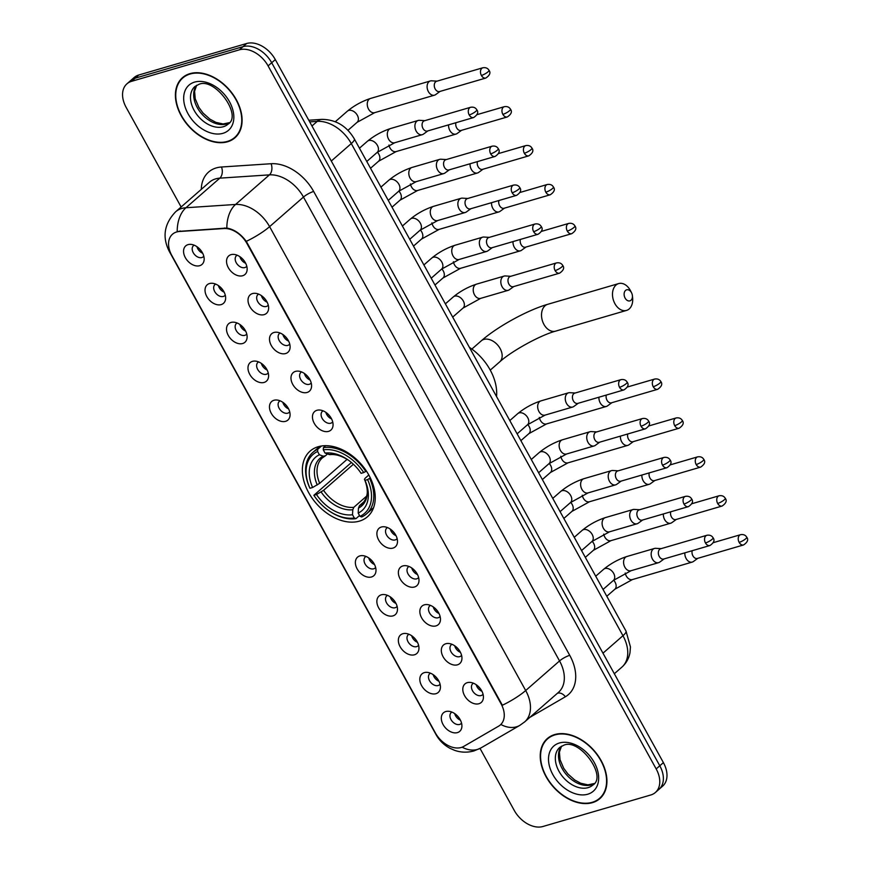 <?xml version="1.0" encoding="UTF-8"?>
<svg xmlns="http://www.w3.org/2000/svg" width="870" height="870" viewBox="0 0 870 870"><rect width="100%" height="100%" fill="white"/><g stroke="black" fill="none" stroke-linecap="round" stroke-linejoin="round"><path stroke-width="1.3" d="M359.343 521.141A43.587 29.841 -131.2 0 0 367.488 516.747A43.587 29.841 -131.2 0 0 365.389 469.539A43.587 29.841 -131.2 0 0 318.246 446.701A43.587 29.841 -131.2 0 0 310.111 451.095A43.587 29.841 -131.2 0 0 312.21 498.303A43.587 29.841 -131.2 0 0 359.343 521.141M445.821 643.746A12.332 8.45 48.8 0 1 448.507 643.474A12.332 8.45 48.8 0 1 461.926 658.829A12.332 8.45 48.8 0 1 457.446 664.821A12.332 8.45 48.8 0 1 443.113 656.774A12.332 8.45 48.8 0 1 445.821 643.746M451.943 644.3A7.406 5.068 -131.2 0 0 451.28 644.768A7.406 5.068 -131.2 0 0 451.628 652.783A7.406 5.068 -131.2 0 0 459.632 656.654A7.406 5.068 -131.2 0 0 461.024 655.915A7.406 5.068 -131.2 0 0 461.568 655.306M424.342 604.835A12.332 8.45 48.8 0 1 427.029 604.574A12.332 8.45 48.8 0 1 440.448 619.918A12.332 8.45 48.8 0 1 435.968 625.911A12.332 8.45 48.8 0 1 421.635 617.863A12.332 8.45 48.8 0 1 424.342 604.835M430.465 605.4A7.406 5.068 -131.2 0 0 429.802 605.857A7.406 5.068 -131.2 0 0 430.15 613.872A7.406 5.068 -131.2 0 0 438.154 617.754A7.406 5.068 -131.2 0 0 439.535 617.004A7.406 5.068 -131.2 0 0 440.089 616.395M402.864 565.935A12.332 8.45 48.8 0 1 405.55 565.663A12.332 8.45 48.8 0 1 418.97 581.008A12.332 8.45 48.8 0 1 414.49 587A12.332 8.45 48.8 0 1 400.156 578.952A12.332 8.45 48.8 0 1 402.864 565.935M408.987 566.49A7.406 5.068 -131.2 0 0 408.324 566.946A7.406 5.068 -131.2 0 0 408.672 574.961A7.406 5.068 -131.2 0 0 416.676 578.844A7.406 5.068 -131.2 0 0 418.057 578.093A7.406 5.068 -131.2 0 0 418.611 577.495M381.386 527.024A12.332 8.45 48.8 0 1 384.072 526.752A12.332 8.45 48.8 0 1 397.481 542.097A12.332 8.45 48.8 0 1 393.012 548.089A12.332 8.45 48.8 0 1 378.678 540.042A12.332 8.45 48.8 0 1 381.386 527.024M387.509 527.579A7.406 5.068 -131.2 0 0 386.835 528.036A7.406 5.068 -131.2 0 0 387.193 536.05A7.406 5.068 -131.2 0 0 395.197 539.933A7.406 5.068 -131.2 0 0 396.579 539.183A7.406 5.068 -131.2 0 0 397.133 538.584M316.941 410.292A12.332 8.45 48.8 0 1 319.638 410.02A12.332 8.45 48.8 0 1 333.047 425.376A12.332 8.45 48.8 0 1 328.577 431.368A12.332 8.45 48.8 0 1 314.244 423.32A12.332 8.45 48.8 0 1 316.941 410.292M323.074 410.847A7.406 5.068 -131.2 0 0 322.4 411.314A7.406 5.068 -131.2 0 0 322.759 419.329A7.406 5.068 -131.2 0 0 330.763 423.212A7.406 5.068 -131.2 0 0 332.144 422.461A7.406 5.068 -131.2 0 0 332.688 421.852M295.463 371.392A12.332 8.45 48.8 0 1 298.16 371.12A12.332 8.45 48.8 0 1 311.569 386.465A12.332 8.45 48.8 0 1 307.099 392.457A12.332 8.45 48.8 0 1 292.766 384.409A12.332 8.45 48.8 0 1 295.463 371.392M301.596 371.947A7.406 5.068 -131.2 0 0 300.922 372.403A7.406 5.068 -131.2 0 0 301.281 380.418A7.406 5.068 -131.2 0 0 309.285 384.301A7.406 5.068 -131.2 0 0 310.666 383.55A7.406 5.068 -131.2 0 0 311.21 382.941M273.985 332.481A12.332 8.45 48.8 0 1 276.682 332.209A12.332 8.45 48.8 0 1 290.091 347.554A12.332 8.45 48.8 0 1 285.621 353.546A12.332 8.45 48.8 0 1 271.288 345.499A12.332 8.45 48.8 0 1 273.985 332.481M280.118 333.036A7.406 5.068 -131.2 0 0 279.444 333.493A7.406 5.068 -131.2 0 0 279.803 341.508A7.406 5.068 -131.2 0 0 287.807 345.39A7.406 5.068 -131.2 0 0 289.188 344.64A7.406 5.068 -131.2 0 0 289.732 344.041M252.507 293.571A12.332 8.45 48.8 0 1 255.204 293.299A12.332 8.45 48.8 0 1 268.612 308.643A12.332 8.45 48.8 0 1 264.143 314.635A12.332 8.45 48.8 0 1 249.81 306.588A12.332 8.45 48.8 0 1 252.507 293.571M258.64 294.125A7.406 5.068 -131.2 0 0 257.966 294.582A7.406 5.068 -131.2 0 0 258.325 302.597A7.406 5.068 -131.2 0 0 266.329 306.479A7.406 5.068 -131.2 0 0 267.71 305.729A7.406 5.068 -131.2 0 0 268.254 305.131M231.028 254.66A12.332 8.45 48.8 0 1 233.725 254.388A12.332 8.45 48.8 0 1 247.134 269.743A12.332 8.45 48.8 0 1 242.665 275.736A12.332 8.45 48.8 0 1 228.331 267.688A12.332 8.45 48.8 0 1 231.028 254.66M237.162 255.214A7.406 5.068 -131.2 0 0 236.488 255.682A7.406 5.068 -131.2 0 0 236.847 263.697A7.406 5.068 -131.2 0 0 244.851 267.568A7.406 5.068 -131.2 0 0 246.232 266.829A7.406 5.068 -131.2 0 0 246.775 266.22M467.299 682.656A12.332 8.45 48.8 0 1 469.985 682.385A12.332 8.45 48.8 0 1 483.405 697.74A12.332 8.45 48.8 0 1 478.924 703.732A12.332 8.45 48.8 0 1 464.591 695.685A12.332 8.45 48.8 0 1 467.299 682.656M473.432 683.211A7.406 5.068 -131.2 0 0 472.758 683.679A7.406 5.068 -131.2 0 0 473.106 691.693A7.406 5.068 -131.2 0 0 481.121 695.565A7.406 5.068 -131.2 0 0 482.502 694.825A7.406 5.068 -131.2 0 0 483.046 694.216M424.31 672.63A12.332 8.45 48.8 0 1 426.996 672.358A12.332 8.45 48.8 0 1 440.416 687.702A12.332 8.45 48.8 0 1 435.935 693.694A12.332 8.45 48.8 0 1 421.613 685.647A12.332 8.45 48.8 0 1 424.31 672.63M430.443 673.184A7.406 5.068 -131.2 0 0 429.769 673.641A7.406 5.068 -131.2 0 0 430.128 681.656A7.406 5.068 -131.2 0 0 438.132 685.538A7.406 5.068 -131.2 0 0 439.513 684.788A7.406 5.068 -131.2 0 0 440.057 684.19M402.832 633.719A12.332 8.45 48.8 0 1 405.518 633.447A12.332 8.45 48.8 0 1 418.938 648.792A12.332 8.45 48.8 0 1 414.457 654.784A12.332 8.45 48.8 0 1 400.135 646.736A12.332 8.45 48.8 0 1 402.832 633.719M408.965 634.274A7.406 5.068 -131.2 0 0 408.291 634.73A7.406 5.068 -131.2 0 0 408.65 642.745A7.406 5.068 -131.2 0 0 416.654 646.627A7.406 5.068 -131.2 0 0 418.035 645.877A7.406 5.068 -131.2 0 0 418.579 645.279M381.354 594.808A12.332 8.45 48.8 0 1 384.04 594.536A12.332 8.45 48.8 0 1 397.459 609.892A12.332 8.45 48.8 0 1 392.979 615.884A12.332 8.45 48.8 0 1 378.657 607.836A12.332 8.45 48.8 0 1 381.354 594.808M387.487 595.363A7.406 5.068 -131.2 0 0 386.813 595.819A7.406 5.068 -131.2 0 0 387.161 603.845A7.406 5.068 -131.2 0 0 395.176 607.717A7.406 5.068 -131.2 0 0 396.557 606.977A7.406 5.068 -131.2 0 0 397.101 606.368M359.875 555.897A12.332 8.45 48.8 0 1 362.562 555.625A12.332 8.45 48.8 0 1 375.981 570.981A12.332 8.45 48.8 0 1 371.501 576.973A12.332 8.45 48.8 0 1 357.168 568.926A12.332 8.45 48.8 0 1 359.875 555.897M365.998 556.452A7.406 5.068 -131.2 0 0 365.335 556.92A7.406 5.068 -131.2 0 0 365.683 564.934A7.406 5.068 -131.2 0 0 373.698 568.806A7.406 5.068 -131.2 0 0 375.079 568.067A7.406 5.068 -131.2 0 0 375.622 567.457M273.963 400.265A12.332 8.45 48.8 0 1 276.649 399.993A12.332 8.45 48.8 0 1 290.058 415.338A12.332 8.45 48.8 0 1 285.588 421.33A12.332 8.45 48.8 0 1 271.255 413.283A12.332 8.45 48.8 0 1 273.963 400.265M280.086 400.82A7.406 5.068 -131.2 0 0 279.411 401.277A7.406 5.068 -131.2 0 0 279.77 409.291A7.406 5.068 -131.2 0 0 287.774 413.174A7.406 5.068 -131.2 0 0 289.155 412.423A7.406 5.068 -131.2 0 0 289.71 411.825M252.474 361.354A12.332 8.45 48.8 0 1 255.171 361.083A12.332 8.45 48.8 0 1 268.58 376.438A12.332 8.45 48.8 0 1 264.11 382.43A12.332 8.45 48.8 0 1 249.777 374.383A12.332 8.45 48.8 0 1 252.474 361.354M258.608 361.909A7.406 5.068 -131.2 0 0 257.933 362.377A7.406 5.068 -131.2 0 0 258.292 370.392A7.406 5.068 -131.2 0 0 266.296 374.263A7.406 5.068 -131.2 0 0 267.677 373.524A7.406 5.068 -131.2 0 0 268.221 372.915M230.996 322.444A12.332 8.45 48.8 0 1 233.693 322.172A12.332 8.45 48.8 0 1 247.102 337.527A12.332 8.45 48.8 0 1 242.632 343.519A12.332 8.45 48.8 0 1 228.299 335.472A12.332 8.45 48.8 0 1 230.996 322.444M237.129 322.998A7.406 5.068 -131.2 0 0 236.455 323.466A7.406 5.068 -131.2 0 0 236.814 331.481A7.406 5.068 -131.2 0 0 244.818 335.352A7.406 5.068 -131.2 0 0 246.199 334.613A7.406 5.068 -131.2 0 0 246.743 334.004M209.518 283.533A12.332 8.45 48.8 0 1 212.215 283.272A12.332 8.45 48.8 0 1 225.624 298.617A12.332 8.45 48.8 0 1 221.154 304.609A12.332 8.45 48.8 0 1 206.821 296.561A12.332 8.45 48.8 0 1 209.518 283.533M215.651 284.099A7.406 5.068 -131.2 0 0 214.977 284.555A7.406 5.068 -131.2 0 0 215.336 292.57A7.406 5.068 -131.2 0 0 223.34 296.452A7.406 5.068 -131.2 0 0 224.721 295.702A7.406 5.068 -131.2 0 0 225.265 295.093M188.04 244.633A12.332 8.45 48.8 0 1 190.737 244.361A12.332 8.45 48.8 0 1 204.145 259.706A12.332 8.45 48.8 0 1 199.676 265.698A12.332 8.45 48.8 0 1 185.343 257.65A12.332 8.45 48.8 0 1 188.04 244.633M194.173 245.188A7.406 5.068 -131.2 0 0 193.499 245.644A7.406 5.068 -131.2 0 0 193.858 253.659A7.406 5.068 -131.2 0 0 201.862 257.542A7.406 5.068 -131.2 0 0 203.243 256.791A7.406 5.068 -131.2 0 0 203.787 256.193M445.788 711.54A12.332 8.45 48.8 0 1 448.485 711.268A12.332 8.45 48.8 0 1 461.894 726.613A12.332 8.45 48.8 0 1 457.424 732.605A12.332 8.45 48.8 0 1 443.091 724.558A12.332 8.45 48.8 0 1 445.788 711.54M451.921 712.095A7.406 5.068 -131.2 0 0 451.247 712.552A7.406 5.068 -131.2 0 0 451.606 720.567A7.406 5.068 -131.2 0 0 459.61 724.449A7.406 5.068 -131.2 0 0 460.991 723.699A7.406 5.068 -131.2 0 0 461.535 723.09M463.721 746.416A22.207 15.203 48.8 0 1 461.22 747.482A22.207 15.203 48.8 0 1 435.413 732.997L171.781 255.421A22.207 15.203 48.8 0 1 172.499 234.215A22.207 15.203 48.8 0 1 179.459 231.485L223.992 228.538A22.207 15.203 48.8 0 1 246.96 243.513L501.033 703.754A22.207 15.203 48.8 0 1 500.315 724.96A22.207 15.203 48.8 0 1 498.673 726.135L463.721 746.416M460.426 720.164A7.406 5.068 48.8 0 1 454.684 713.585M202.677 253.257A7.406 5.068 48.8 0 1 196.935 246.678M224.155 292.157A7.406 5.068 48.8 0 1 218.413 285.588M245.634 331.068A7.406 5.068 48.8 0 1 239.892 324.499M267.112 369.978A7.406 5.068 48.8 0 1 261.37 363.41M288.59 408.889A7.406 5.068 48.8 0 1 282.848 402.31M374.513 564.521A7.406 5.068 48.8 0 1 368.76 557.953M395.991 603.432A7.406 5.068 48.8 0 1 390.238 596.863M417.469 642.343A7.406 5.068 48.8 0 1 411.717 635.763M438.948 681.254A7.406 5.068 48.8 0 1 433.195 674.674M481.936 691.28A7.406 5.068 48.8 0 1 476.184 684.712M245.666 263.284A7.406 5.068 48.8 0 1 239.924 256.715M267.144 302.194A7.406 5.068 48.8 0 1 261.402 295.615M288.622 341.105A7.406 5.068 48.8 0 1 282.88 334.526M310.101 380.016A7.406 5.068 48.8 0 1 304.359 373.437M331.579 418.916A7.406 5.068 48.8 0 1 325.837 412.347M396.013 535.648A7.406 5.068 48.8 0 1 390.271 529.069M417.491 574.559A7.406 5.068 48.8 0 1 411.749 567.979M438.969 613.47A7.406 5.068 48.8 0 1 433.227 606.89M460.458 652.369A7.406 5.068 48.8 0 1 454.705 645.801M592.383 802.662A39.889 27.307 -131.2 0 0 599.832 798.638A39.889 27.307 -131.2 0 0 597.918 755.443A39.889 27.307 -131.2 0 0 554.777 734.541A39.889 27.307 -131.2 0 0 547.328 738.565A39.889 27.307 -131.2 0 0 549.242 781.76A39.889 27.307 -131.2 0 0 592.383 802.662M600.224 797.746A39.889 27.307 -131.2 0 0 601.529 796.942M227.548 141.777A39.889 27.307 -131.2 0 0 234.998 137.743A39.889 27.307 -131.2 0 0 233.084 94.547A39.889 27.307 -131.2 0 0 189.943 73.645A39.889 27.307 -131.2 0 0 182.504 77.68A39.889 27.307 -131.2 0 0 184.418 120.876A39.889 27.307 -131.2 0 0 227.548 141.777M235.4 136.851A39.889 27.307 -131.2 0 0 236.705 136.057M480.033 748.439L514.246 810.405A24.675 16.889 -131.2 0 0 542.913 826.5L650.782 794.984A24.675 16.889 -131.2 0 0 655.382 792.494L662.603 786.175A24.675 16.889 -131.2 0 0 663.397 762.62L275.311 59.595A24.675 16.889 -131.2 0 0 246.645 43.5L138.776 75.016L135.165 78.18A24.675 16.889 -131.2 0 0 130.554 80.671A24.675 16.889 -131.2 0 1 135.165 78.18L243.034 46.654L135.165 78.18L131.555 81.334A24.675 16.889 -131.2 0 0 126.944 83.824A24.675 16.889 -131.2 0 0 126.15 107.38L181.134 206.984M275.311 59.595L271.701 62.749A24.675 16.889 -131.2 0 0 243.034 46.654A24.675 16.889 -131.2 0 1 271.701 62.749L659.786 765.774L271.701 62.749L268.09 65.902A24.675 16.889 -131.2 0 0 239.424 49.807L131.555 81.334M658.992 789.329A24.675 16.889 -131.2 0 0 659.786 765.774A24.675 16.889 -131.2 0 1 658.992 789.329M201.285 189.366A41.118 28.155 48.8 0 1 216.271 167.91A41.118 28.155 48.8 0 1 221.491 167.007A8.221 5.318 86.2 0 1 219.805 178.154L185.952 207.745A28.786 18.596 -93.8 0 0 177.208 231.496L226.831 228.049C234.139 229.354 240.631 233.791 246.297 241.36L502.371 705.244A28.786 6.34 151.1 0 0 525.687 690.53A32.897 22.522 48.8 0 1 524.621 721.937L558.475 692.346A32.897 22.522 -131.2 0 0 559.54 660.939L303.467 197.055A32.897 22.522 -131.2 0 0 269.428 174.87L219.805 178.154A32.897 22.522 -131.2 0 0 215.629 178.883A32.897 22.522 -131.2 0 0 209.485 182.2L175.631 211.791A32.897 22.522 48.8 0 1 181.776 208.474A32.897 22.522 48.8 0 1 185.952 207.745L235.563 204.461A32.897 22.522 48.8 0 1 269.602 226.646L525.687 690.53L559.54 660.939A8.221 1.816 151.1 0 1 569.73 655.327A41.118 28.155 48.8 0 1 565.369 696.772L529.808 717.391M655.382 792.494A24.675 16.889 -131.2 0 0 656.176 768.928L268.09 65.902M184.407 76.212A39.889 27.307 -131.2 0 0 183.439 77.408M549.242 737.107A39.889 27.307 -131.2 0 0 548.263 738.293M138.776 75.016A24.675 16.889 -131.2 0 0 134.165 77.506L126.944 83.824M554.973 734.889A39.476 27.024 -131.2 0 0 547.6 738.869A39.476 27.024 -131.2 0 0 549.492 781.63A39.476 27.024 -131.2 0 0 592.187 802.314A39.476 27.024 -131.2 0 0 599.561 798.323A39.476 27.024 -131.2 0 0 597.668 755.573A39.476 27.024 -131.2 0 0 554.973 734.889M190.138 74.004A39.476 27.024 -131.2 0 0 182.776 77.985A39.476 27.024 -131.2 0 0 184.668 120.734A39.476 27.024 -131.2 0 0 227.364 141.418A39.476 27.024 -131.2 0 0 234.726 137.438A39.476 27.024 -131.2 0 0 232.834 94.689A39.476 27.024 -131.2 0 0 190.138 74.004M631.435 292.57A5.753 4.002 73.7 0 0 625.563 290.417A5.753 4.002 73.7 0 0 625.117 298.095A5.753 4.002 73.7 0 0 629.989 300.835A5.753 4.002 73.7 0 0 632.403 295.68A5.753 4.002 73.7 0 0 631.576 292.831A5.753 4.002 73.7 0 0 631.435 292.57M632.403 295.68L632.62 297.823A13.985 9.711 -106.3 0 1 626.52 310.416A13.985 9.711 -106.3 0 1 614.927 303.706A13.985 9.711 -106.3 0 1 618.679 283.576A13.985 9.711 -106.3 0 1 630.271 290.286A13.985 9.711 -106.3 0 1 630.598 290.906L631.576 292.831M370.315 477.88L367.608 479.577A39.15 26.796 -131.2 0 1 359.984 516.334L358.19 513.082A35.365 24.208 -131.2 0 0 364.987 480.349L364.432 479.316L365.193 478.163L368.815 474.998M364.639 501.163L359.495 505.655L358.473 508.091L358.19 513.082M359.538 515.519L355.993 518.618L354.308 517.998A39.15 26.796 -131.2 0 1 328.708 510.614A39.15 26.796 -131.2 0 1 313.863 495.291L351.426 462.492M317.735 449.301A40.792 27.927 -131.2 0 0 312.852 452.422A40.792 27.927 -131.2 0 0 309.742 487.809L309.981 488.266A39.15 26.796 -131.2 0 1 317.604 451.508L317.735 449.301L321.53 445.984M325.663 445.679L323.412 447.648L323.281 449.844A39.15 26.796 -131.2 0 1 363.736 472.562L365.781 471.431A40.792 27.927 -131.2 0 0 323.412 447.648M365.781 471.431L366.346 470.942M359.984 516.334L361.67 516.965A40.792 27.927 -131.2 0 0 366.542 513.855A40.792 27.927 -131.2 0 0 369.652 478.456M317.604 451.508L319.399 454.76A35.365 24.208 -131.2 0 0 312.613 487.494L309.981 488.266M363.736 472.562L361.104 473.323A35.365 24.208 -131.2 0 0 347.913 459.806A35.365 24.208 -131.2 0 0 325.075 453.096L323.281 449.844M364.987 480.349L367.608 479.577M312.613 487.494L319.692 483.307L347.119 459.327M327.479 453.988L325.391 455.815L323.216 456.174L319.399 454.76M325.075 453.096L329.958 454.662C335.613 453.977 341.964 455.934 349 460.567M325.391 455.815L322.411 457.827A30.428 20.836 -131.2 0 0 319.692 483.307M358.473 508.091A31.635 21.652 -131.2 0 0 364.432 479.316L364.432 479.305C368.934 488.668 368.282 496.781 362.464 503.654A30.428 20.836 -131.2 0 1 359.495 505.655M496.542 396.535A45.24 30.961 -131.2 0 0 469.387 347.347M328.708 510.614L329.186 510.951A40.792 27.927 -131.2 0 0 355.993 518.618M313.863 495.291L316.484 494.519A35.365 24.208 -131.2 0 0 352.513 514.746L354.308 517.998M353.405 464.254L323.564 490.332L316.484 494.519M352.513 514.746L352.796 509.744L353.818 507.319L366.748 496.009M684.864 552.852A7.406 5.144 73.7 0 0 686.125 558.529A7.406 5.144 73.7 0 0 692.27 562.074A7.406 5.144 73.7 0 0 693.401 561.52A7.406 5.144 73.7 0 0 693.684 561.291M692.205 550.699A5.35 3.719 73.7 0 0 692.933 555.876A5.35 3.719 73.7 0 0 697.37 558.442L743.578 544.946C747.569 542.238 748.635 539.661 746.764 537.225A5.35 1.174 -28.9 0 1 745.775 538.737A5.35 1.174 151.1 0 1 739.152 542.38A5.35 3.719 73.7 0 0 743.578 544.946M457.065 715.564A12.332 8.45 -131.2 0 0 458.816 717.565M663.386 513.942A7.406 5.144 73.7 0 0 664.647 519.618A7.406 5.144 73.7 0 0 670.792 523.174A7.406 5.144 73.7 0 0 671.923 522.609A7.406 5.144 73.7 0 0 672.205 522.381M670.726 511.799A5.35 3.719 73.7 0 0 671.455 516.965A5.35 3.719 73.7 0 0 675.892 519.542L722.1 506.035C726.091 503.328 727.146 500.761 725.286 498.314A5.35 1.174 -28.9 0 1 724.297 499.826A5.35 1.174 151.1 0 1 717.674 503.469A5.35 3.719 73.7 0 0 722.1 506.035M435.587 676.664A12.332 8.45 -131.2 0 0 437.338 678.665M641.908 475.031A7.406 5.144 73.7 0 0 643.169 480.708A7.406 5.144 73.7 0 0 649.314 484.264A7.406 5.144 73.7 0 0 650.445 483.698A7.406 5.144 73.7 0 0 650.727 483.481M649.248 472.888A5.35 3.719 73.7 0 0 649.977 478.065A5.35 3.719 73.7 0 0 654.414 480.631L700.622 467.125C704.613 464.417 705.668 461.85 703.808 459.414A5.35 1.174 -28.9 0 1 702.819 460.915A5.35 1.174 151.1 0 1 696.196 464.558A5.35 3.719 73.7 0 0 700.622 467.125M414.109 637.754A12.332 8.45 -131.2 0 0 415.86 639.754M620.43 436.12A7.406 5.144 73.7 0 0 621.691 441.797A7.406 5.144 73.7 0 0 627.836 445.353A7.406 5.144 73.7 0 0 628.966 444.798A7.406 5.144 73.7 0 0 629.249 444.57M627.77 433.978A5.35 3.719 73.7 0 0 628.499 439.154A5.35 3.719 73.7 0 0 632.936 441.721L679.144 428.214C683.135 425.506 684.19 422.94 682.33 420.504A5.35 1.174 -28.9 0 1 681.34 422.004A5.35 1.174 151.1 0 1 674.718 425.647A5.35 3.719 73.7 0 0 679.144 428.214M392.631 598.843A12.332 8.45 -131.2 0 0 394.382 600.844M598.951 397.209A7.406 5.144 73.7 0 0 600.213 402.886A7.406 5.144 73.7 0 0 606.357 406.442A7.406 5.144 73.7 0 0 607.488 405.888A7.406 5.144 73.7 0 0 607.771 405.659M606.292 395.067A5.35 3.719 73.7 0 0 607.021 400.243A5.35 3.719 73.7 0 0 611.458 402.81L657.666 389.303C661.657 386.606 662.712 384.029 660.852 381.593A5.35 1.174 -28.9 0 1 659.862 383.094A5.35 1.174 151.1 0 1 653.239 386.737A5.35 3.719 73.7 0 0 657.666 389.303M371.153 559.932A12.332 8.45 -131.2 0 0 372.904 561.933M513.028 241.577A7.406 5.144 73.7 0 0 514.3 247.254A7.406 5.144 73.7 0 0 520.434 250.81A7.406 5.144 73.7 0 0 521.565 250.245A7.406 5.144 73.7 0 0 521.848 250.027M520.369 239.435A5.35 3.719 73.7 0 0 521.108 244.611A5.35 3.719 73.7 0 0 525.534 247.178L571.753 233.671C575.744 230.963 576.799 228.397 574.929 225.961A5.35 1.174 -28.9 0 1 573.939 227.461A5.35 1.174 151.1 0 1 567.316 231.105A5.35 3.719 73.7 0 0 571.753 233.671M285.229 404.3A12.332 8.45 -131.2 0 0 286.991 406.301M491.55 202.666A7.406 5.144 73.7 0 0 492.822 208.343A7.406 5.144 73.7 0 0 498.956 211.899A7.406 5.144 73.7 0 0 500.087 211.345A7.406 5.144 73.7 0 0 500.37 211.116M498.891 200.524A5.35 3.719 73.7 0 0 499.63 205.701A5.35 3.719 73.7 0 0 504.056 208.267L550.275 194.76C554.255 192.052 555.321 189.486 553.45 187.05A5.35 1.174 -28.9 0 1 552.461 188.551A5.35 1.174 151.1 0 1 545.838 192.194A5.35 3.719 73.7 0 0 550.275 194.76M263.751 365.389A12.332 8.45 -131.2 0 0 265.513 367.39M470.072 163.756A7.406 5.144 73.7 0 0 471.344 169.433A7.406 5.144 73.7 0 0 477.478 172.989A7.406 5.144 73.7 0 0 478.609 172.434A7.406 5.144 73.7 0 0 478.891 172.206M477.412 161.613A5.35 3.719 73.7 0 0 478.152 166.79A5.35 3.719 73.7 0 0 482.578 169.356L528.797 155.85C532.777 153.153 533.843 150.575 531.972 148.139A5.35 1.174 -28.9 0 1 530.983 149.64A5.35 1.174 151.1 0 1 524.36 153.283A5.35 3.719 73.7 0 0 528.797 155.85M242.273 326.478A12.332 8.45 -131.2 0 0 244.035 328.479M448.594 124.856A7.406 5.144 73.7 0 0 449.866 130.522A7.406 5.144 73.7 0 0 456 134.078A7.406 5.144 73.7 0 0 457.131 133.523A7.406 5.144 73.7 0 0 457.413 133.295M455.934 122.703A5.35 3.719 73.7 0 0 456.674 127.879A5.35 3.719 73.7 0 0 461.1 130.446L507.319 116.95C511.299 114.242 512.365 111.665 510.494 109.228A5.35 1.174 -28.9 0 1 509.505 110.74A5.35 1.174 151.1 0 1 502.882 114.383A5.35 3.719 73.7 0 0 507.319 116.95M220.795 287.568A12.332 8.45 -131.2 0 0 222.546 289.569M437.066 81.149L431.629 80.823A7.406 5.144 73.7 0 0 430.367 80.964A7.406 5.144 73.7 0 0 428.953 81.747A7.406 5.144 73.7 0 0 428.388 91.622A7.406 5.144 73.7 0 0 434.521 95.167A7.406 5.144 73.7 0 0 435.652 94.612A7.406 5.144 73.7 0 0 435.935 94.384M481.404 75.472A5.35 3.719 73.7 0 1 482.839 67.773L436.62 81.28A5.35 3.719 73.7 0 0 435.609 81.845A5.35 3.719 73.7 0 0 435.185 88.968A5.35 3.719 73.7 0 0 439.622 91.535L485.841 78.039C489.821 75.331 490.887 72.754 489.016 70.318A5.35 1.174 -28.9 0 1 488.026 71.829A5.35 1.174 151.1 0 1 481.404 75.472A5.35 3.719 73.7 0 0 485.841 78.039M199.317 248.657A12.332 8.45 -131.2 0 0 201.068 250.669M661.135 548.644L655.697 548.317A7.406 5.144 73.7 0 0 654.447 548.459A7.406 5.144 73.7 0 0 653.033 549.242A7.406 5.144 73.7 0 0 652.457 559.116A7.406 5.144 73.7 0 0 658.601 562.662A7.406 5.144 73.7 0 0 659.732 562.107A7.406 5.144 73.7 0 0 660.015 561.879M705.472 542.967A5.35 3.719 73.7 0 1 706.908 535.267L660.7 548.774A5.35 3.719 73.7 0 0 659.678 549.34A5.35 3.719 73.7 0 0 659.264 556.463A5.35 3.719 73.7 0 0 663.701 559.029L709.909 545.533C713.9 542.826 714.955 540.248 713.096 537.812A5.35 1.174 -28.9 0 1 712.106 539.324A5.35 1.174 151.1 0 1 705.472 542.967A5.35 3.719 73.7 0 0 709.909 545.533M478.576 686.691A12.332 8.45 -131.2 0 0 480.327 688.692M639.657 509.733L634.219 509.407A7.406 5.144 73.7 0 0 632.968 509.548A7.406 5.144 73.7 0 0 631.555 510.331A7.406 5.144 73.7 0 0 630.978 520.206A7.406 5.144 73.7 0 0 637.112 523.762A7.406 5.144 73.7 0 0 638.243 523.196A7.406 5.144 73.7 0 0 638.526 522.979M683.994 504.056A5.35 3.719 73.7 0 1 685.429 496.357L639.222 509.863A5.35 3.719 73.7 0 0 638.199 510.429A5.35 3.719 73.7 0 0 637.786 517.563A5.35 3.719 73.7 0 0 642.223 520.129L688.431 506.623C692.422 503.915 693.477 501.348 691.617 498.901A5.35 1.174 -28.9 0 1 690.628 500.413A5.35 1.174 151.1 0 1 683.994 504.056A5.35 3.719 73.7 0 0 688.431 506.623M457.098 647.78A12.332 8.45 -131.2 0 0 458.849 649.781M618.178 470.822L612.741 470.496A7.406 5.144 73.7 0 0 611.49 470.637A7.406 5.144 73.7 0 0 610.077 471.42A7.406 5.144 73.7 0 0 609.5 481.295A7.406 5.144 73.7 0 0 615.634 484.851A7.406 5.144 73.7 0 0 616.765 484.285A7.406 5.144 73.7 0 0 617.047 484.068M662.516 465.145A5.35 3.719 73.7 0 1 663.951 457.446L617.743 470.953A5.35 3.719 73.7 0 0 616.721 471.518A5.35 3.719 73.7 0 0 616.308 478.652A5.35 3.719 73.7 0 0 620.734 481.219L666.953 467.712C670.944 465.004 671.999 462.438 670.128 460.002A5.35 1.174 -28.9 0 1 669.139 461.502A5.35 1.174 151.1 0 1 662.516 465.145A5.35 3.719 73.7 0 0 666.953 467.712M435.609 608.869A12.332 8.45 -131.2 0 0 437.371 610.87M596.7 431.911L591.263 431.596A7.406 5.144 73.7 0 0 590.012 431.727A7.406 5.144 73.7 0 0 588.598 432.51A7.406 5.144 73.7 0 0 588.022 442.384A7.406 5.144 73.7 0 0 594.156 445.94A7.406 5.144 73.7 0 0 595.287 445.386A7.406 5.144 73.7 0 0 595.569 445.157M641.038 426.235A5.35 3.719 73.7 0 1 642.473 418.535L596.265 432.042A5.35 3.719 73.7 0 0 595.243 432.607A5.35 3.719 73.7 0 0 594.83 439.741A5.35 3.719 73.7 0 0 599.256 442.308L645.475 428.801C649.455 426.093 650.521 423.527 648.65 421.091A5.35 1.174 -28.9 0 1 647.661 422.592A5.35 1.174 151.1 0 1 641.038 426.235A5.35 3.719 73.7 0 0 645.475 428.801M414.131 569.97A12.332 8.45 -131.2 0 0 415.893 571.971M575.222 393.012L569.785 392.685A7.406 5.144 73.7 0 0 568.523 392.816A7.406 5.144 73.7 0 0 567.12 393.61A7.406 5.144 73.7 0 0 566.544 403.473A7.406 5.144 73.7 0 0 572.678 407.029A7.406 5.144 73.7 0 0 573.808 406.475A7.406 5.144 73.7 0 0 574.091 406.246M619.56 387.324A5.35 3.719 73.7 0 1 620.995 379.635L574.787 393.131A5.35 3.719 73.7 0 0 573.765 393.697A5.35 3.719 73.7 0 0 573.352 400.831A5.35 3.719 73.7 0 0 577.778 403.397L623.997 389.89C627.977 387.193 629.043 384.616 627.172 382.18A5.35 1.174 -28.9 0 1 626.182 383.681A5.35 1.174 151.1 0 1 619.56 387.324A5.35 3.719 73.7 0 0 623.997 389.89M392.653 531.059A12.332 8.45 -131.2 0 0 394.414 533.06M510.788 276.279L505.35 275.953A7.406 5.144 73.7 0 0 504.089 276.094A7.406 5.144 73.7 0 0 502.675 276.877A7.406 5.144 73.7 0 0 502.11 286.752A7.406 5.144 73.7 0 0 508.243 290.308A7.406 5.144 73.7 0 0 509.374 289.743A7.406 5.144 73.7 0 0 509.657 289.525M555.125 270.603A5.35 3.719 73.7 0 1 556.561 262.903L510.342 276.41A5.35 3.719 73.7 0 0 509.331 276.975A5.35 3.719 73.7 0 0 508.906 284.109A5.35 3.719 73.7 0 0 513.343 286.676L559.562 273.169C563.543 270.461 564.608 267.895 562.738 265.448A5.35 1.174 -28.9 0 1 561.748 266.959A5.35 1.174 151.1 0 1 555.125 270.603A5.35 3.719 73.7 0 0 559.562 273.169M328.218 414.327A12.332 8.45 -131.2 0 0 329.98 416.328M489.31 237.369L483.872 237.042A7.406 5.144 73.7 0 0 482.611 237.184A7.406 5.144 73.7 0 0 481.197 237.967A7.406 5.144 73.7 0 0 480.631 247.841A7.406 5.144 73.7 0 0 486.765 251.397A7.406 5.144 73.7 0 0 487.896 250.832A7.406 5.144 73.7 0 0 488.179 250.614M533.647 231.692A5.35 3.719 73.7 0 1 535.083 223.992L488.864 237.499A5.35 3.719 73.7 0 0 487.842 238.065A5.35 3.719 73.7 0 0 487.428 245.199A5.35 3.719 73.7 0 0 491.865 247.765L538.084 234.258C542.064 231.55 543.13 228.984 541.26 226.548A5.35 1.174 -28.9 0 1 540.27 228.049A5.35 1.174 151.1 0 1 533.647 231.692A5.35 3.719 73.7 0 0 538.084 234.258M306.74 375.416A12.332 8.45 -131.2 0 0 308.491 377.417M467.821 198.469L462.383 198.142A7.406 5.144 73.7 0 0 461.133 198.273A7.406 5.144 73.7 0 0 459.719 199.056A7.406 5.144 73.7 0 0 459.142 208.93A7.406 5.144 73.7 0 0 465.287 212.487A7.406 5.144 73.7 0 0 466.418 211.932A7.406 5.144 73.7 0 0 466.701 211.704M512.169 192.781A5.35 3.719 73.7 0 1 513.604 185.092L467.386 198.588A5.35 3.719 73.7 0 0 466.363 199.154A5.35 3.719 73.7 0 0 465.95 206.288A5.35 3.719 73.7 0 0 470.387 208.854L516.606 195.348C520.586 192.651 521.652 190.073 519.781 187.637A5.35 1.174 -28.9 0 1 518.792 189.138A5.35 1.174 151.1 0 1 512.169 192.781A5.35 3.719 73.7 0 0 516.606 195.348M285.262 336.516A12.332 8.45 -131.2 0 0 287.013 338.517M446.343 159.558L440.905 159.232A7.406 5.144 73.7 0 0 439.654 159.373A7.406 5.144 73.7 0 0 438.241 160.156A7.406 5.144 73.7 0 0 437.664 170.02A7.406 5.144 73.7 0 0 443.809 173.576A7.406 5.144 73.7 0 0 444.94 173.021A7.406 5.144 73.7 0 0 445.222 172.793M490.691 153.87A5.35 3.719 73.7 0 1 492.126 146.182L445.908 159.678A5.35 3.719 73.7 0 0 444.885 160.254A5.35 3.719 73.7 0 0 444.472 167.377A5.35 3.719 73.7 0 0 448.909 169.944L495.117 156.437C499.108 153.74 500.174 151.162 498.303 148.726A5.35 1.174 -28.9 0 1 497.314 150.227A5.35 1.174 151.1 0 1 490.691 153.87A5.35 3.719 73.7 0 0 495.117 156.437M263.784 297.605A12.332 8.45 -131.2 0 0 265.535 299.606M424.864 120.647L419.427 120.321A7.406 5.144 73.7 0 0 418.176 120.462A7.406 5.144 73.7 0 0 416.763 121.245A7.406 5.144 73.7 0 0 416.186 131.12A7.406 5.144 73.7 0 0 422.331 134.665A7.406 5.144 73.7 0 0 423.462 134.11A7.406 5.144 73.7 0 0 423.744 133.882M469.213 114.97A5.35 3.719 73.7 0 1 470.648 107.271L424.429 120.778A5.35 3.719 73.7 0 0 423.407 121.343A5.35 3.719 73.7 0 0 422.994 128.466A5.35 3.719 73.7 0 0 427.431 131.033L473.639 117.537C477.63 114.829 478.685 112.252 476.825 109.816A5.35 1.174 -28.9 0 1 475.836 111.327A5.35 1.174 151.1 0 1 469.213 114.97A5.35 3.719 73.7 0 0 473.639 117.537M242.306 258.694A12.332 8.45 -131.2 0 0 244.057 260.695M223.992 228.538L224.645 227.973M179.459 231.485L180.112 230.909M170.205 252.072A28.786 6.34 151.1 0 1 169.237 251.299L435.979 734.497C439.296 740.457 443.994 745.079 450.073 748.352L454.629 750.342C460.937 752.55 467.407 752.735 474.03 750.908L480.871 747.972A28.786 20.804 -120.1 0 1 462.111 747.178M246.297 241.36A28.786 6.34 -28.9 0 0 269.602 226.646L303.467 197.055A8.221 1.816 151.1 0 1 313.657 191.454L569.73 655.327M226.831 228.049A28.786 18.596 -93.8 0 1 235.563 204.461L269.428 174.87A8.221 5.318 86.2 0 0 271.103 163.723A41.118 28.155 48.8 0 1 313.657 191.454M480.871 747.972L519.825 725.373A28.786 20.804 -120.1 0 1 500.87 724.471M435.979 734.497A28.786 6.34 -28.9 0 0 436.751 735.193M221.491 167.007L271.103 163.723M656.176 768.928L663.397 762.62M239.424 49.807L246.645 43.5M565.369 696.772A8.221 5.938 59.9 0 0 557.409 693.281M626.008 631.076A16.454 3.621 151.1 0 1 622.963 635.709L351.284 143.561A32.897 22.522 -131.2 0 0 317.245 121.376A16.454 10.625 -93.8 0 1 321.824 119.375C335.863 119.494 346.695 126.009 354.329 138.928L626.008 631.076L630.445 646.921L629.989 652.696C628.901 658.459 626.204 663.266 621.909 667.116A32.897 22.522 -131.2 0 0 622.963 635.709L602.986 653.174M309.687 121.876L317.245 121.376L311.96 125.987M354.329 138.928A16.454 3.621 151.1 0 1 351.284 143.561L331.296 161.026M561.411 746.221A25.067 17.161 -131.2 0 0 565.119 773.049A25.067 17.161 -131.2 0 0 591.263 784.881A25.067 17.161 -131.2 0 0 594.123 783.652M588.109 787.644A25.067 17.161 -131.2 0 0 592.785 785.11C607.825 776.453 579.148 737.477 563.532 745.351L559.791 747.363A25.067 17.161 -131.2 0 0 560.998 774.507A25.067 17.161 -131.2 0 0 588.109 787.644M559.432 742.98A30.004 20.543 -131.2 0 0 552.874 774.648A30.004 20.543 -131.2 0 0 587.729 794.223A30.004 20.543 -131.2 0 0 594.286 762.544A30.004 20.543 -131.2 0 0 559.432 742.98M196.587 85.336A25.067 17.161 -131.2 0 0 200.296 112.165A25.067 17.161 -131.2 0 0 226.439 123.986A25.067 17.161 -131.2 0 0 229.299 122.768M223.275 126.748A25.067 17.161 -131.2 0 0 227.951 124.225C243.002 115.558 214.314 76.582 198.697 84.466L194.967 86.467A25.067 17.161 -131.2 0 0 196.163 113.622A25.067 17.161 -131.2 0 0 223.275 126.748M194.608 82.095A30.004 20.543 -131.2 0 0 188.04 113.763A30.004 20.543 -131.2 0 0 222.894 133.338A30.004 20.543 -131.2 0 0 229.462 101.659A30.004 20.543 -131.2 0 0 194.608 82.095M543.957 324.445A13.985 9.711 73.7 0 0 555.549 331.155C540.292 335.265 511.603 351.034 499.684 361.887A13.985 9.57 48.8 0 0 500.13 348.544A13.985 9.57 48.8 0 0 483.894 339.42A13.985 9.57 48.8 0 0 481.284 340.833C497.205 326.761 527.503 310.09 547.708 304.315A13.985 9.711 73.7 0 0 543.957 324.445M323.216 456.174A31.635 21.652 -131.2 0 0 317.256 484.949M348.468 460.197A31.635 21.652 -131.2 0 0 328.893 454.521M321.128 491.974A31.635 21.652 -131.2 0 0 352.796 509.744M323.564 490.332A30.428 20.836 -131.2 0 0 353.818 507.319M625.204 573.036A7.406 5.144 73.7 0 0 626.291 576.005A7.406 5.144 73.7 0 0 626.52 576.397A7.406 5.144 73.7 0 0 632.425 579.561L614.84 589.24A7.406 5.068 48.8 0 0 615.286 582.574A7.406 5.068 48.8 0 0 613.665 580.192M713.248 542.662L740.587 534.68A5.35 3.719 73.7 0 0 739.152 542.38M603.726 534.126A7.406 5.144 73.7 0 0 604.813 537.105A7.406 5.144 73.7 0 0 605.041 537.486A7.406 5.144 73.7 0 0 610.947 540.651L593.362 550.329A7.406 5.068 48.8 0 0 593.808 543.663A7.406 5.068 48.8 0 0 592.187 541.281M691.77 503.752L719.109 495.769A5.35 3.719 73.7 0 0 717.674 503.469M582.247 495.215A7.406 5.144 73.7 0 0 583.335 498.195A7.406 5.144 73.7 0 0 583.563 498.586A7.406 5.144 73.7 0 0 589.468 501.751L571.884 511.419A7.406 5.068 48.8 0 0 572.329 504.752A7.406 5.068 48.8 0 0 570.709 502.381M670.291 464.852L697.631 456.859A5.35 3.719 73.7 0 0 696.196 464.558M560.769 456.304A7.406 5.144 73.7 0 0 561.857 459.284A7.406 5.144 73.7 0 0 562.085 459.675A7.406 5.144 73.7 0 0 567.99 462.84L550.405 472.519A7.406 5.068 48.8 0 0 550.851 465.852A7.406 5.068 48.8 0 0 549.22 463.471M648.813 425.941L676.153 417.948A5.35 3.719 73.7 0 0 674.718 425.647M539.291 417.393A7.406 5.144 73.7 0 0 540.379 420.373A7.406 5.144 73.7 0 0 540.607 420.765A7.406 5.144 73.7 0 0 546.512 423.929L528.927 433.608A7.406 5.068 48.8 0 0 529.373 426.942A7.406 5.068 48.8 0 0 527.742 424.56M627.335 387.03L654.664 379.048A5.35 3.719 73.7 0 0 653.239 386.737M453.368 261.761A7.406 5.144 73.7 0 0 454.455 264.741A7.406 5.144 73.7 0 0 454.684 265.132A7.406 5.144 73.7 0 0 460.6 268.297L443.015 277.965A7.406 5.068 48.8 0 0 443.461 271.299A7.406 5.068 48.8 0 0 441.829 268.928M541.423 231.398L568.752 223.405A5.35 3.719 73.7 0 0 567.316 231.105M431.89 222.85A7.406 5.144 73.7 0 0 432.977 225.83A7.406 5.144 73.7 0 0 433.206 226.222A7.406 5.144 73.7 0 0 439.122 229.386L421.526 239.065A7.406 5.068 48.8 0 0 421.983 232.399A7.406 5.068 48.8 0 0 420.351 230.017M519.945 192.487L547.274 184.494A5.35 3.719 73.7 0 0 545.838 192.194M410.412 183.94A7.406 5.144 73.7 0 0 411.499 186.919A7.406 5.144 73.7 0 0 411.727 187.311A7.406 5.144 73.7 0 0 417.643 190.476L400.048 200.154A7.406 5.068 48.8 0 0 400.504 193.488A7.406 5.068 48.8 0 0 398.873 191.106M498.466 153.577L525.795 145.594A5.35 3.719 73.7 0 0 524.36 153.283M388.933 145.04A7.406 5.144 73.7 0 0 390.021 148.009A7.406 5.144 73.7 0 0 390.249 148.4A7.406 5.144 73.7 0 0 396.165 151.565L378.57 161.244A7.406 5.068 48.8 0 0 379.026 154.577A7.406 5.068 48.8 0 0 377.395 152.196M476.988 114.666L504.317 106.684A5.35 3.719 73.7 0 0 502.882 114.383M335.32 121.702L347.347 111.186A7.406 5.068 48.8 0 1 348.739 110.436A7.406 5.068 48.8 0 1 357.537 115.666A7.406 5.068 48.8 0 1 357.091 122.333L347.946 130.337M347.347 111.186C354.318 105.487 362.05 101.235 370.533 98.451A7.406 5.144 73.7 0 0 368.543 109.109A7.406 5.144 73.7 0 0 368.771 109.489A7.406 5.144 73.7 0 0 374.687 112.654L357.091 122.333M595.722 576.212L603.671 569.263A7.406 5.068 48.8 0 1 605.052 568.512A7.406 5.068 48.8 0 1 613.861 573.743A7.406 5.068 48.8 0 1 613.415 580.41L631 570.731L658.601 562.662M654.447 548.459L626.857 556.517A7.406 5.144 73.7 0 0 624.867 567.175A7.406 5.144 73.7 0 0 625.095 567.566A7.406 5.144 73.7 0 0 631 570.731M574.243 537.301L582.193 530.352A7.406 5.068 48.8 0 1 583.574 529.602A7.406 5.068 48.8 0 1 592.383 534.832A7.406 5.068 48.8 0 1 591.937 541.499L609.522 531.82L637.112 523.762M632.968 509.548L605.368 517.606A7.406 5.144 73.7 0 0 603.389 528.264A7.406 5.144 73.7 0 0 603.617 528.655A7.406 5.144 73.7 0 0 609.522 531.82M552.765 498.39L560.715 491.441A7.406 5.068 48.8 0 1 562.096 490.691A7.406 5.068 48.8 0 1 570.905 495.922A7.406 5.068 48.8 0 1 570.459 502.588L588.044 492.909L615.634 484.851M611.49 470.637L583.89 478.696A7.406 5.144 73.7 0 0 581.91 489.353A7.406 5.144 73.7 0 0 582.139 489.745A7.406 5.144 73.7 0 0 588.044 492.909M531.287 459.48L539.237 452.53A7.406 5.068 48.8 0 1 540.618 451.78A7.406 5.068 48.8 0 1 549.427 457.011A7.406 5.068 48.8 0 1 548.981 463.677L566.566 453.999L594.156 445.94M590.012 431.727L562.411 439.796A7.406 5.144 73.7 0 0 560.432 450.453A7.406 5.144 73.7 0 0 560.661 450.834A7.406 5.144 73.7 0 0 566.566 453.999M509.809 420.569L517.759 413.62A7.406 5.068 48.8 0 1 519.14 412.88A7.406 5.068 48.8 0 1 527.949 418.1A7.406 5.068 48.8 0 1 527.503 424.767L545.088 415.099L572.678 407.029M568.523 392.816L540.933 400.885A7.406 5.144 73.7 0 0 538.954 411.543A7.406 5.144 73.7 0 0 539.172 411.934A7.406 5.144 73.7 0 0 545.088 415.099M445.375 303.847L453.324 296.898A7.406 5.068 48.8 0 1 454.705 296.148A7.406 5.068 48.8 0 1 463.514 301.379A7.406 5.068 48.8 0 1 463.068 308.045L480.653 298.366L508.243 290.308M504.089 276.094L476.499 284.153A7.406 5.144 73.7 0 0 474.509 294.81A7.406 5.144 73.7 0 0 474.737 295.202A7.406 5.144 73.7 0 0 480.653 298.366M423.897 264.937L431.846 257.988A7.406 5.068 48.8 0 1 433.227 257.237A7.406 5.068 48.8 0 1 442.036 262.468A7.406 5.068 48.8 0 1 441.579 269.134L459.175 259.456L486.765 251.397M482.611 237.184L455.021 245.253A7.406 5.144 73.7 0 0 453.031 255.9A7.406 5.144 73.7 0 0 453.259 256.291A7.406 5.144 73.7 0 0 459.175 259.456M402.418 226.026L410.368 219.077A7.406 5.068 48.8 0 1 411.749 218.337A7.406 5.068 48.8 0 1 420.558 223.557A7.406 5.068 48.8 0 1 420.101 230.224L437.697 220.545L465.287 212.487M461.133 198.273L433.543 206.342A7.406 5.144 73.7 0 0 431.553 217A7.406 5.144 73.7 0 0 431.781 217.38A7.406 5.144 73.7 0 0 437.697 220.545M380.929 187.115L388.89 180.166A7.406 5.068 48.8 0 1 390.271 179.427A7.406 5.068 48.8 0 1 399.08 184.647A7.406 5.068 48.8 0 1 398.623 191.313L416.219 181.645L443.809 173.576M439.654 159.373L412.065 167.431A7.406 5.144 73.7 0 0 410.074 178.089A7.406 5.144 73.7 0 0 410.303 178.48A7.406 5.144 73.7 0 0 416.219 181.645M359.451 148.204L367.401 141.266A7.406 5.068 48.8 0 1 368.793 140.516A7.406 5.068 48.8 0 1 377.591 145.747A7.406 5.068 48.8 0 1 377.145 152.413L394.741 142.734L422.331 134.665M418.176 120.462L390.587 128.521A7.406 5.144 73.7 0 0 388.596 139.178A7.406 5.144 73.7 0 0 388.825 139.57A7.406 5.144 73.7 0 0 394.741 142.734M175.631 211.791C164.18 223.84 162.048 237.01 169.237 251.299M519.825 725.373L524.621 721.937M621.909 667.116L614.329 673.728M308.785 120.234L321.824 119.375M561.531 746.155L559.399 752.126L560.062 759.727L563.695 768.254L567.871 773.93L574.711 779.998L580.714 783.239L587.924 784.849L594.21 783.544M550.547 736.303L547.6 738.869M602.508 795.756L599.561 798.323M196.696 85.271L194.575 91.241L195.239 98.843L198.871 107.358L203.036 113.046L209.877 119.114L215.88 122.355L223.101 123.964L229.375 122.659M185.712 75.418L182.776 77.985M237.673 134.861L234.726 137.438M547.708 304.315L618.679 283.576M471.855 349.066L481.284 340.833M319.866 446.288L312.852 452.422M373.556 507.721L366.542 513.855M555.549 331.155L626.52 310.416M490.256 370.12L499.684 361.887M697.805 558.322L693.401 561.52M606.803 596.265L614.84 589.24M632.425 579.561L692.27 562.074M740.587 534.68C743.437 534.213 745.503 535.061 746.764 537.225M676.327 519.412L671.923 522.609M585.314 557.365L593.362 550.329M610.947 540.651L670.792 523.174M719.109 495.769C721.959 495.302 724.014 496.15 725.286 498.314M654.849 480.501L650.445 483.698M563.836 518.455L571.884 511.419M589.468 501.751L649.314 484.264M697.631 456.859C700.48 456.391 702.536 457.239 703.808 459.414M633.371 441.59L628.966 444.798M542.358 479.544L550.405 472.519M567.99 462.84L627.836 445.353M676.153 417.948C679.002 417.48 681.058 418.329 682.33 420.504M611.893 402.679L607.488 405.888M520.88 440.633L528.927 433.608M546.512 423.929L606.357 406.442M654.664 379.048C657.524 378.57 659.58 379.418 660.852 381.593M525.98 247.047L521.565 250.245M434.967 285.001L443.015 277.965M460.6 268.297L520.434 250.81M568.752 223.405C571.612 222.937 573.667 223.786 574.929 225.961M504.502 208.137L500.087 211.345M413.489 246.09L421.526 239.065M439.122 229.386L498.956 211.899M547.274 184.494C550.134 184.027 552.189 184.875 553.45 187.05M483.013 169.226L478.609 172.434M392.011 207.18L400.048 200.154M417.643 190.476L477.478 172.989M525.795 145.594C528.645 145.116 530.711 145.964 531.972 148.139M461.535 130.326L457.131 133.523M370.533 168.269L378.57 161.244M396.165 151.565L456 134.078M504.317 106.684C507.166 106.216 509.233 107.064 510.494 109.228M370.533 98.451L430.367 80.964M440.057 91.415L435.652 94.612M374.687 112.654L434.521 95.167M482.839 67.773C485.688 67.305 487.755 68.154 489.016 70.318M664.136 558.91L659.732 562.107M603.04 589.468L613.415 580.41M626.857 556.517C618.363 559.312 610.642 563.553 603.671 569.263M706.908 535.267C709.768 534.8 711.823 535.648 713.096 537.812M642.658 519.999L638.243 523.196M581.562 550.558L591.937 541.499M605.368 517.606C596.885 520.401 589.164 524.654 582.193 530.352M685.429 496.357C688.29 495.889 690.345 496.737 691.617 498.901M621.18 481.088L616.765 484.285M560.084 511.647L570.459 502.588M583.89 478.696C575.407 481.491 567.686 485.743 560.715 491.441M663.951 457.446C666.811 456.978 668.867 457.827 670.128 460.002M599.702 442.178L595.287 445.386M538.606 472.747L548.981 463.677M562.411 439.796C553.929 442.58 546.208 446.832 539.237 452.53M642.473 418.535C645.333 418.068 647.389 418.916 648.65 421.091M578.224 403.267L573.808 406.475M517.128 433.836L527.503 424.767M540.933 400.885C532.451 403.68 524.73 407.921 517.759 413.62M620.995 379.635C623.855 379.157 625.911 380.005 627.172 382.18M513.779 286.545L509.374 289.743M452.694 317.104L463.068 308.045M476.499 284.153C468.016 286.948 460.284 291.2 453.324 296.898M556.561 262.903C559.41 262.435 561.476 263.284 562.738 265.448M492.3 247.635L487.896 250.832M431.215 278.204L441.579 269.134M455.021 245.253C446.538 248.037 438.806 252.289 431.846 257.988M535.083 223.992C537.932 223.525 539.998 224.373 541.26 226.548M470.822 208.724L466.418 211.932M409.737 239.293L420.101 230.224M433.543 206.342C425.06 209.137 417.328 213.378 410.368 219.077M513.604 185.092C516.454 184.614 518.52 185.462 519.781 187.637M449.344 169.813L444.94 173.021M388.259 200.383L398.623 191.313M412.065 167.431C403.582 170.226 395.85 174.468 388.89 180.166M492.126 146.182C494.976 145.703 497.042 146.562 498.303 148.726M427.866 130.913L423.462 134.11M366.781 161.472L377.145 152.413M390.587 128.521C382.104 131.316 374.372 135.557 367.401 141.266M470.648 107.271C473.497 106.803 475.564 107.652 476.825 109.816"/></g></svg>
